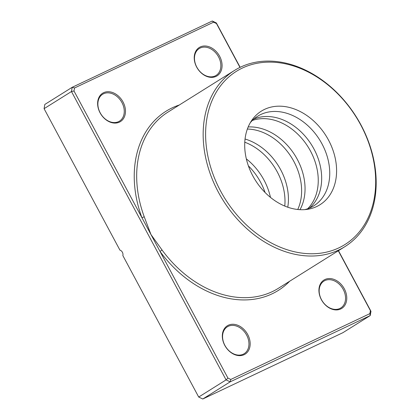 <?xml version="1.0" encoding="UTF-8"?>
<svg xmlns="http://www.w3.org/2000/svg" width="420" height="420" viewBox="0 0 420 420"><rect width="100%" height="100%" fill="white"/><g stroke="black" fill="none" stroke-linecap="round" stroke-linejoin="round"><path stroke-width="0.63" d="M264.595 109.358A55.225 41.743 57.9 0 0 251.827 120.293A55.225 41.743 57.9 0 0 255.271 180.101A55.225 41.743 57.9 0 0 307.577 209.307A55.225 41.743 57.9 0 0 316.696 206.535A55.225 41.743 57.9 0 0 328.487 140.038A55.225 41.743 57.9 0 0 264.595 109.358M304.705 209.633A52.862 39.958 57.9 0 0 310.695 207.517A52.862 39.958 57.9 0 0 313.819 205.81A52.862 39.958 57.9 0 0 320.838 141.813A52.862 39.958 57.9 0 0 260.82 114.497A52.862 39.958 57.9 0 0 257.696 116.204A52.862 39.958 57.9 0 0 250.278 122.735M216.048 76.409A16.742 12.653 -122.1 0 1 196.681 67.111A16.742 12.653 -122.1 0 1 200.256 46.951A16.742 12.653 -122.1 0 1 219.623 56.254A16.742 12.653 -122.1 0 1 216.048 76.409M200.183 48.032A15.86 11.986 57.9 0 0 199.243 48.547A15.86 11.986 57.9 0 0 197.138 67.746A15.86 11.986 57.9 0 0 215.145 75.941A15.86 11.986 57.9 0 0 216.079 75.427A15.86 11.986 57.9 0 0 218.185 56.227A15.86 11.986 57.9 0 0 200.183 48.032M119.448 122.12A16.742 12.653 -122.1 0 1 100.081 112.823A16.742 12.653 -122.1 0 1 103.656 92.668A16.742 12.653 -122.1 0 1 123.023 101.966A16.742 12.653 -122.1 0 1 119.448 122.12M103.583 93.749A15.86 11.986 57.9 0 0 102.648 94.258A15.86 11.986 57.9 0 0 100.543 113.458A15.86 11.986 57.9 0 0 118.545 121.653A15.86 11.986 57.9 0 0 119.485 121.144A15.86 11.986 57.9 0 0 121.59 101.945A15.86 11.986 57.9 0 0 103.583 93.749M340.741 308.963A16.742 12.653 -122.1 0 1 321.373 299.659A16.742 12.653 -122.1 0 1 324.949 279.505A16.742 12.653 -122.1 0 1 344.316 288.803A16.742 12.653 -122.1 0 1 340.741 308.963M324.875 280.586A15.86 11.986 57.9 0 0 323.941 281.101A15.86 11.986 57.9 0 0 321.836 300.3A15.86 11.986 57.9 0 0 339.838 308.495A15.86 11.986 57.9 0 0 340.772 307.981A15.86 11.986 57.9 0 0 342.883 288.781A15.86 11.986 57.9 0 0 324.875 280.586M244.146 354.674A16.742 12.653 -122.1 0 1 224.774 345.377A16.742 12.653 -122.1 0 1 228.349 325.222A16.742 12.653 -122.1 0 1 247.716 334.519A16.742 12.653 -122.1 0 1 244.146 354.674M228.275 326.298A15.86 11.986 57.9 0 0 227.341 326.812A15.86 11.986 57.9 0 0 225.236 346.012A15.86 11.986 57.9 0 0 243.238 354.207A15.86 11.986 57.9 0 0 244.178 353.693A15.86 11.986 57.9 0 0 246.283 334.493A15.86 11.986 57.9 0 0 228.275 326.298M338.861 247.868A102.207 77.254 57.9 0 0 360.68 124.803A102.207 77.254 57.9 0 0 242.429 68.024A102.207 77.254 57.9 0 0 220.61 191.09A102.207 77.254 57.9 0 0 338.861 247.868M240.623 67.085A103.966 78.582 -122.1 0 1 358.659 120.808A103.966 78.582 -122.1 0 1 344.852 246.671A103.966 78.582 -122.1 0 1 338.714 250.031A103.966 78.582 -122.1 0 1 220.678 196.308A103.966 78.582 -122.1 0 1 234.481 70.445A103.966 78.582 -122.1 0 1 240.623 67.085M253.864 119.049A52.862 39.958 -122.1 0 1 311.556 144.853A52.862 39.958 -122.1 0 1 309.582 208.016M338.462 250.672L370.981 311.325L370.23 315.567L230.16 381.854L226.081 379.895L71.463 91.529L72.214 87.287L212.284 21L216.358 22.958L240.146 67.316M252.357 120.451A52.862 39.958 -122.1 0 1 308.133 146.995A52.862 39.958 -122.1 0 1 307.666 208.761M248.183 126.956A52.862 39.958 -122.1 0 1 294.929 155.264A52.862 39.958 -122.1 0 1 299.99 209.674M247.364 129.05A52.862 39.958 -122.1 0 1 291.512 157.405A52.862 39.958 -122.1 0 1 297.748 209.496M245.054 139.025A52.862 39.958 -122.1 0 1 287.768 207.223M244.781 142.217A52.862 39.958 -122.1 0 1 284.776 206.073M246.341 158.891A52.862 39.958 -122.1 0 1 270.459 197.395M248.388 165.863A52.862 39.958 -122.1 0 1 265.072 192.507M239.978 67.394L216.473 23.557L213.591 22.176L74.524 87.985L73.993 90.988L141.892 217.618A1.764 0.31 159.8 0 0 144.207 216.725L150.959 234.528L227.923 378.068L230.806 379.454L369.873 313.64L370.409 310.643L338.305 250.772M74.524 87.985L72.214 87.287L44.835 104.433L44.084 108.675L119.952 250.173A3.523 2.3 -115.3 0 1 122.834 255.544L198.702 397.042L202.781 399L342.851 332.714L370.23 315.567L369.873 313.64M73.993 90.988L71.463 91.529L44.084 108.675M227.923 378.068L226.081 379.895L198.702 397.042M230.806 379.454L230.16 381.854L202.781 399M179.329 104.989A105.73 79.916 -122.1 0 0 141.892 217.618L150.959 234.528L162.041 249.984A103.966 78.582 57.9 0 0 272.223 291.674A103.966 78.582 57.9 0 0 278.36 288.314L344.852 246.671M216.358 22.958L216.473 23.557M213.591 22.176L212.284 21M370.981 311.325L370.409 310.643M289.7 281.211A105.73 79.916 -122.1 0 1 272.076 293.837A105.73 79.916 -122.1 0 1 160.025 251.438L162.041 249.984M234.481 70.445L167.99 112.088A103.966 78.582 57.9 0 0 144.207 216.725"/></g></svg>

